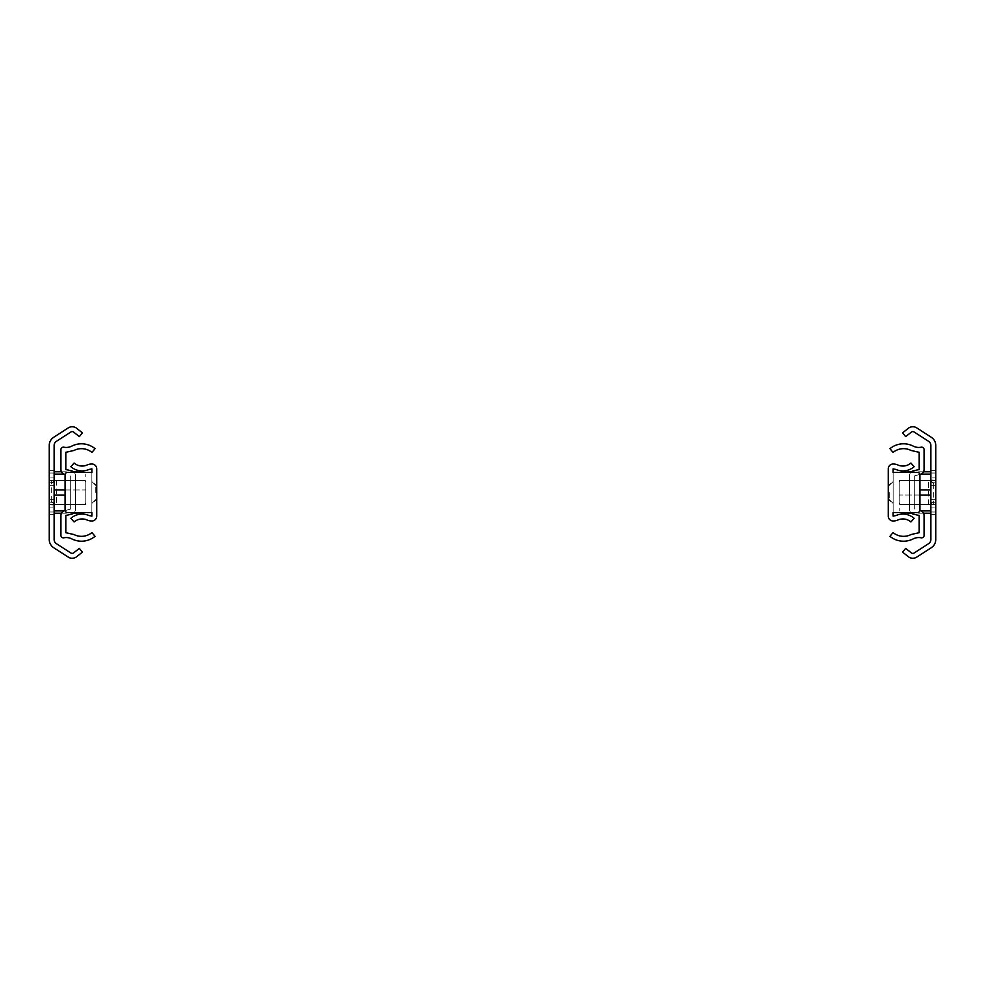 <?xml version="1.0" encoding="UTF-8"?>
<svg xmlns="http://www.w3.org/2000/svg" width="985" height="985" viewBox="0 0 985 985"><rect width="100%" height="100%" fill="white"/><g stroke="black" fill="none" stroke-linecap="round" stroke-linejoin="round"><path stroke-width="0.74" stroke-dasharray="4.92 3.69" d="M49.25 492.5L49.25 485.679L49.25 492.5M54.126 492.5L54.126 480.815L54.126 492.5M54.126 539.546L54.126 445.454A4.876 4.876 0 0 1 56.354 441.354L70.858 431.996A2.438 2.438 0 0 1 73.703 432.144L79.342 436.638L82.371 432.834L76.731 428.34A7.301 7.301 0 0 0 68.224 427.909L53.719 437.266A9.739 9.739 0 0 0 49.25 445.454L49.25 539.546A9.739 9.739 0 0 0 53.719 547.734L68.224 557.091A7.301 7.301 0 0 0 76.731 556.66L82.371 552.166L79.342 548.362L73.703 552.856A2.438 2.438 0 0 1 70.858 553.004L56.354 543.646A4.876 4.876 0 0 1 54.126 539.546M54.126 505.01L49.25 504.677L49.25 502.239L54.126 502.239L54.126 504.677L54.126 480.323L54.126 504.677L49.25 504.677L49.25 507.115L54.126 507.115L54.126 477.885L49.25 477.885L49.25 480.323L83.343 480.323A2.438 2.438 0 0 1 85.781 482.761L85.781 502.239A2.438 2.438 0 0 1 83.343 504.677A2.438 2.438 0 0 0 85.781 502.239L85.781 482.761A2.438 2.438 0 0 0 83.343 480.323L49.25 480.323L54.126 480.323L54.126 482.761L49.25 482.761L49.25 480.323L49.25 504.677L49.25 482.761L49.25 502.239L54.126 502.239L54.126 482.761L49.25 482.761L49.25 480.323L49.25 507.115M54.126 507.115L54.126 477.885M56.551 480.323L56.551 504.677L83.343 504.677L51.688 504.677L51.688 480.323M49.25 514.416L54.126 514.416L49.25 514.416L49.25 511.978L49.25 514.416M54.126 470.584L49.25 470.584L49.25 473.022L49.25 470.584L54.126 470.584M49.25 477.885L49.25 473.022L49.25 480.323L54.126 480.323L49.25 480.323M49.25 504.677L85.781 504.677L85.781 480.323L85.781 504.677L51.688 504.677M56.551 504.677L54.446 504.677M54.126 480.323L85.781 480.323L54.126 480.323L54.126 504.677M54.126 489.951L54.126 513.197L54.126 471.803L54.126 489.951L85.781 489.951L85.781 495.049L85.781 474.117L85.781 489.951L65.084 489.951M65.121 510.612L70.686 509.036L70.686 475.964L70.686 509.036L64.801 510.673A4.876 4.876 0 0 0 60.935 515.438L60.935 535.409A2.438 2.438 0 0 0 63.853 537.798A12.177 12.177 0 0 1 71.782 538.881A21.338 21.338 0 0 0 95.04 536.332L91.937 532.577A16.474 16.474 0 0 1 73.986 534.547L65.81 532.688L65.81 515.438L71.314 514.269A5.356 5.356 0 0 0 75.549 509.036L75.549 475.964A5.356 5.356 0 0 0 71.314 470.731L65.81 469.562L65.81 452.312L73.986 450.453A16.474 16.474 0 0 1 91.937 452.423L95.04 448.667A21.338 21.338 0 0 0 71.782 446.119A12.177 12.177 0 0 1 63.853 447.202A2.438 2.438 0 0 0 60.935 449.591L60.935 469.562A4.876 4.876 0 0 0 64.801 474.327L65.121 474.388M74.195 472.406A5.356 5.356 0 0 1 75.549 475.964L75.549 509.036A5.356 5.356 0 0 1 74.195 512.594M889.233 492.5L889.233 499.567L889.233 492.5M893.124 492.5L893.124 481.542L893.124 492.5M893.124 516.128L893.124 468.872L896.054 469.488A17.053 17.053 0 0 0 914.117 466.693L910.903 463.036A12.177 12.177 0 0 1 898.012 465.031A12.177 12.177 0 0 0 893.124 464.009A4.876 4.876 0 0 0 888.261 468.872L888.261 516.128A4.876 4.876 0 0 0 893.124 520.991A12.177 12.177 0 0 0 898.012 519.969A12.177 12.177 0 0 1 910.903 521.964L914.117 518.307A17.053 17.053 0 0 0 896.054 515.512L893.124 516.128M893.124 472.406L893.124 512.594L917.478 512.594A2.438 2.438 0 0 0 919.916 510.156L919.916 474.844A2.438 2.438 0 0 0 917.478 472.406L893.124 472.406M888.261 492.5L888.261 485.433L888.261 492.5M935.75 492.5L935.75 499.321L935.75 492.5M930.874 492.5L930.874 504.185L930.874 492.5M930.874 445.454L930.874 539.546A4.876 4.876 0 0 1 928.646 543.646L914.142 553.004A2.438 2.438 0 0 1 911.297 552.856L905.658 548.362L902.629 552.166L908.268 556.66A7.301 7.301 0 0 0 916.776 557.091L931.281 547.734A9.739 9.739 0 0 0 935.75 539.546L935.75 445.454A9.739 9.739 0 0 0 931.281 437.266L916.776 427.909A7.301 7.301 0 0 0 908.268 428.34L902.629 432.834L905.658 436.638L911.297 432.144A2.438 2.438 0 0 1 914.142 431.996L928.646 441.354A4.876 4.876 0 0 1 930.874 445.454M930.874 479.99L935.75 480.323L935.75 482.761L930.874 482.761L930.874 480.323L930.874 504.677L930.874 480.323L935.75 480.323L935.75 477.885L930.874 477.885L930.874 507.115L935.75 507.115L935.75 504.677L901.657 504.677A2.438 2.438 0 0 1 899.219 502.239L899.219 482.761A2.438 2.438 0 0 1 901.657 480.323A2.438 2.438 0 0 0 899.219 482.761L899.219 502.239A2.438 2.438 0 0 0 901.657 504.677L935.75 504.677L930.874 504.677L930.874 502.239L935.75 502.239L935.75 504.677L935.75 480.323L935.75 502.239L935.75 482.761L930.874 482.761L930.874 502.239L935.75 502.239L935.75 504.677L935.75 477.885M930.874 477.885L930.874 507.115M928.449 504.677L928.449 480.323L901.657 480.323L933.312 480.323L933.312 504.677M935.75 470.584L930.874 470.584L935.75 470.584L935.75 473.022L935.75 470.584M930.874 514.416L935.75 514.416L935.75 511.978L935.75 514.416L930.874 514.416M935.75 507.115L935.75 511.978L935.75 504.677L930.874 504.677L935.75 504.677M935.75 480.323L899.219 480.323L899.219 504.677L899.219 480.323L933.312 480.323M928.449 480.323L930.554 480.323M930.874 504.677L899.219 504.677L930.874 504.677L930.874 480.323M930.874 495.049L930.874 471.803L930.874 513.197L930.874 495.049L899.219 495.049L899.219 489.951L899.219 510.883L899.219 495.049L919.916 495.049M919.879 474.388L914.314 475.964L914.314 509.036L914.314 475.964L920.199 474.327A4.876 4.876 0 0 0 924.065 469.562L924.065 449.591A2.438 2.438 0 0 0 921.147 447.202A12.177 12.177 0 0 1 913.218 446.119A21.338 21.338 0 0 0 889.96 448.667L893.063 452.423A16.474 16.474 0 0 1 911.014 450.453L919.19 452.312L919.19 469.562L913.686 470.731A5.356 5.356 0 0 0 909.45 475.964L909.45 509.036A5.356 5.356 0 0 0 913.686 514.269L919.19 515.438L919.19 532.688L911.014 534.547A16.474 16.474 0 0 1 893.063 532.577L889.96 536.332A21.338 21.338 0 0 0 913.218 538.881A12.177 12.177 0 0 1 921.147 537.798A2.438 2.438 0 0 0 924.065 535.409L924.065 515.438A4.876 4.876 0 0 0 920.199 510.673L919.879 510.612M910.805 512.594A5.356 5.356 0 0 1 909.45 509.036L909.45 475.964A5.356 5.356 0 0 1 910.805 472.406M95.767 492.5L95.767 485.433L95.767 492.5M91.876 492.5L91.876 503.458L91.876 492.5M91.876 468.872L91.876 516.128L88.945 515.512A17.053 17.053 0 0 0 70.883 518.307L74.097 521.964A12.177 12.177 0 0 1 86.988 519.969A12.177 12.177 0 0 0 91.876 520.991A4.876 4.876 0 0 0 96.739 516.128L96.739 468.872A4.876 4.876 0 0 0 91.876 464.009A12.177 12.177 0 0 0 86.988 465.031A12.177 12.177 0 0 1 74.097 463.036L70.883 466.693A17.053 17.053 0 0 0 88.945 469.488L91.876 468.872M91.876 512.594L91.876 472.406L67.522 472.406A2.438 2.438 0 0 0 65.084 474.844L65.084 510.156A2.438 2.438 0 0 0 67.522 512.594L91.876 512.594M96.739 492.5L96.739 499.567L96.739 492.5M54.126 511.978L49.25 511.978L54.126 511.978M49.25 473.022L54.126 473.022L49.25 473.022M54.126 495.049L65.084 495.049M54.126 510.883L64.099 510.883M64.099 474.117L54.126 474.117M930.874 473.022L935.75 473.022L930.874 473.022M935.75 511.978L930.874 511.978L935.75 511.978M930.874 489.951L919.916 489.951M930.874 474.117L920.901 474.117M920.901 510.883L930.874 510.883M54.126 499.321L49.25 499.321L54.126 499.321L49.25 499.321L54.126 504.185M54.126 485.679L49.25 485.679L54.126 485.679L49.25 485.679L54.126 480.815M61.489 513.197L73.555 513.197M61.489 471.803L73.555 471.803M889.233 499.567L893.124 503.458L888.261 499.567L889.233 499.567M889.233 485.433L893.124 481.542L888.261 485.433L889.233 485.433M930.874 485.679L935.75 485.679L930.874 485.679L935.75 485.679L930.874 480.815M930.874 499.321L935.75 499.321L930.874 499.321L935.75 499.321L930.874 504.185M923.511 471.803L911.445 471.803M923.511 513.197L911.445 513.197M95.767 485.433L91.876 481.542L96.739 485.433L95.767 485.433M95.767 499.567L91.876 503.458L96.739 499.567L95.767 499.567"/><path stroke-width="1.48" d="M54.126 539.546L54.126 445.454A4.876 4.876 0 0 1 56.354 441.354L70.858 431.996A2.438 2.438 0 0 1 73.703 432.144L79.342 436.638L82.371 432.834L76.731 428.34A7.301 7.301 0 0 0 68.224 427.909L53.719 437.266A9.739 9.739 0 0 0 49.25 445.454L49.25 539.546A9.739 9.739 0 0 0 53.719 547.734L68.224 557.091A7.301 7.301 0 0 0 76.731 556.66L82.371 552.166L79.342 548.362L73.703 552.856A2.438 2.438 0 0 1 70.858 553.004L56.354 543.646A4.876 4.876 0 0 1 54.126 539.546M85.781 512.594L73.555 513.197M73.555 471.803L85.781 472.406M74.195 512.594A5.356 5.356 0 0 1 71.314 514.269L65.81 515.438L65.81 532.688L73.986 534.547A16.474 16.474 0 0 0 91.937 532.577L95.04 536.332A21.338 21.338 0 0 1 71.782 538.881A12.177 12.177 0 0 0 63.853 537.798A2.438 2.438 0 0 1 60.935 535.409L60.935 515.438A4.876 4.876 0 0 1 64.801 510.673L65.121 510.612M65.121 474.388L64.801 474.327A4.876 4.876 0 0 1 60.935 469.562L60.935 449.591A2.438 2.438 0 0 1 63.853 447.202A12.177 12.177 0 0 0 71.782 446.119A21.338 21.338 0 0 1 95.04 448.667L91.937 452.423A16.474 16.474 0 0 0 73.986 450.453L65.81 452.312L65.81 469.562L71.314 470.731A5.356 5.356 0 0 1 74.195 472.406M893.124 512.594L893.124 516.128L896.054 515.512A17.053 17.053 0 0 1 914.117 518.307L910.903 521.964A12.177 12.177 0 0 0 898.012 519.969A12.177 12.177 0 0 1 893.124 520.991A4.876 4.876 0 0 1 888.261 516.128L888.261 468.872A4.876 4.876 0 0 1 893.124 464.009A12.177 12.177 0 0 1 898.012 465.031A12.177 12.177 0 0 0 910.903 463.036L914.117 466.693A17.053 17.053 0 0 1 896.054 469.488L893.124 468.872L893.124 472.406L917.478 472.406A2.438 2.438 0 0 1 919.916 474.844L919.916 510.156A2.438 2.438 0 0 1 917.478 512.594L893.124 512.594M930.874 445.454L930.874 539.546A4.876 4.876 0 0 1 928.646 543.646L914.142 553.004A2.438 2.438 0 0 1 911.297 552.856L905.658 548.362L902.629 552.166L908.268 556.66A7.301 7.301 0 0 0 916.776 557.091L931.281 547.734A9.739 9.739 0 0 0 935.75 539.546L935.75 445.454A9.739 9.739 0 0 0 931.281 437.266L916.776 427.909A7.301 7.301 0 0 0 908.268 428.34L902.629 432.834L905.658 436.638L911.297 432.144A2.438 2.438 0 0 1 914.142 431.996L928.646 441.354A4.876 4.876 0 0 1 930.874 445.454M899.219 472.406L911.445 471.803M911.445 513.197L899.219 512.594M910.805 472.406A5.356 5.356 0 0 1 913.686 470.731L919.19 469.562L919.19 452.312L911.014 450.453A16.474 16.474 0 0 0 893.063 452.423L889.96 448.667A21.338 21.338 0 0 1 913.218 446.119A12.177 12.177 0 0 0 921.147 447.202A2.438 2.438 0 0 1 924.065 449.591L924.065 469.562A4.876 4.876 0 0 1 920.199 474.327L919.879 474.388M919.879 510.612L920.199 510.673A4.876 4.876 0 0 1 924.065 515.438L924.065 535.409A2.438 2.438 0 0 1 921.147 537.798A12.177 12.177 0 0 0 913.218 538.881A21.338 21.338 0 0 1 889.96 536.332L893.063 532.577A16.474 16.474 0 0 0 911.014 534.547L919.19 532.688L919.19 515.438L913.686 514.269A5.356 5.356 0 0 1 910.805 512.594M91.876 472.406L91.876 468.872L88.945 469.488A17.053 17.053 0 0 1 70.883 466.693L74.097 463.036A12.177 12.177 0 0 0 86.988 465.031A12.177 12.177 0 0 1 91.876 464.009A4.876 4.876 0 0 1 96.739 468.872L96.739 516.128A4.876 4.876 0 0 1 91.876 520.991A12.177 12.177 0 0 1 86.988 519.969A12.177 12.177 0 0 0 74.097 521.964L70.883 518.307A17.053 17.053 0 0 1 88.945 515.512L91.876 516.128L91.876 512.594L67.522 512.594A2.438 2.438 0 0 1 65.084 510.156L65.084 474.844A2.438 2.438 0 0 1 67.522 472.406L91.876 472.406M54.126 510.883L64.099 510.883M54.126 495.049L65.084 495.049M54.126 489.951L65.084 489.951M54.126 474.117L64.099 474.117M930.874 474.117L920.901 474.117M930.874 489.951L919.916 489.951M930.874 495.049L919.916 495.049M930.874 510.883L920.901 510.883M54.126 513.197L61.489 513.197M54.126 471.803L61.489 471.803M930.874 471.803L923.511 471.803M930.874 513.197L923.511 513.197"/></g></svg>
